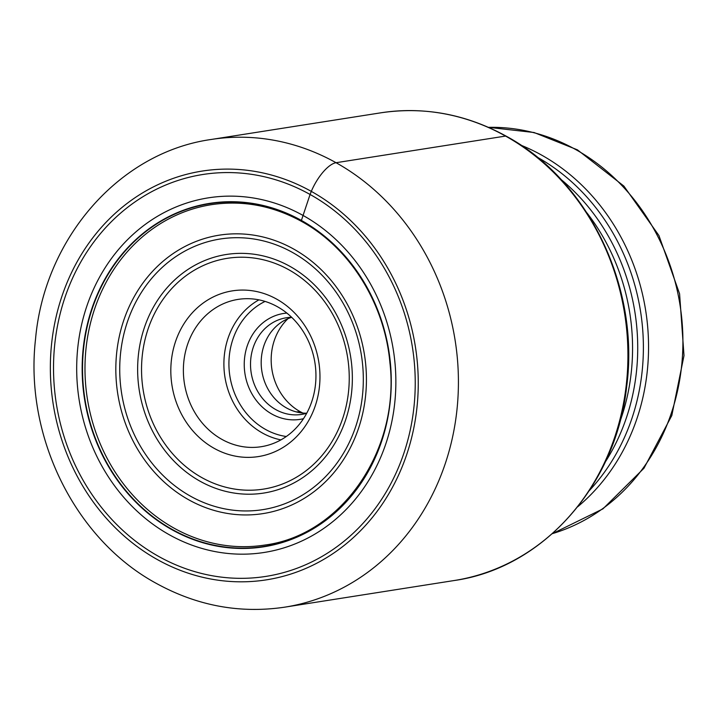 <?xml version="1.0" encoding="UTF-8"?>
<svg xmlns="http://www.w3.org/2000/svg" width="720" height="720" viewBox="0 0 720 720"><rect width="100%" height="100%" fill="white"/><g stroke="black" fill="none" stroke-linecap="round" stroke-linejoin="round"><path stroke-width="1.08" d="M302.265 221.589L301.401 220.428A173.826 154.044 81.1 0 0 96.345 296.721A173.826 154.044 81.1 0 0 172.008 529.74A173.826 154.044 -98.9 0 0 377.073 453.456A173.826 154.044 -98.9 0 0 301.401 220.428L310.077 194.472A203.409 180.261 81.1 0 1 398.628 467.154A203.409 180.261 81.1 0 1 158.67 556.425A203.409 180.261 81.1 0 1 70.128 283.743A203.409 180.261 81.1 0 1 310.077 194.472L311.301 191.385A206.892 183.348 -98.9 0 0 67.239 282.186A206.892 183.348 -98.9 0 0 157.302 559.539A206.892 183.348 -98.9 0 0 401.364 468.738A206.892 183.348 -98.9 0 0 311.301 191.385A29.826 11.349 -60.8 0 1 336.051 162.711L505.557 136.071A236.718 209.781 -98.9 0 0 380.718 112.833L211.203 139.473A236.718 209.781 81.1 0 1 336.051 162.711A236.718 209.781 81.1 0 1 456.696 412.173A236.718 209.781 81.1 0 1 284.697 607.167C239.976 613.773 197.217 605.862 156.411 583.434C74.808 539.271 24.372 436.284 35.523 339.21C44.271 238.833 118.926 152.433 211.203 139.473M306.747 413.199A48.924 43.362 81.1 0 1 286.47 407.934A48.924 43.362 81.1 0 1 275.724 399.591A48.924 43.362 81.1 0 1 266.337 339.777A48.924 43.362 81.1 0 1 291.681 317.322M291.636 317.286A48.924 43.362 -98.9 0 0 286.425 317.745A48.924 43.362 -98.9 0 0 254.511 344.025A48.924 43.362 -98.9 0 0 275.805 409.608A48.924 43.362 -98.9 0 0 301.617 414.414A48.924 43.362 -98.9 0 0 306.72 413.253M286.857 313.092A53.586 47.493 -98.9 0 0 248.616 342.252A53.586 47.493 -98.9 0 0 271.944 414.09A53.586 47.493 -98.9 0 0 303.453 418.707M309.861 406.665A74.556 66.069 -98.9 0 0 277.407 306.72A74.556 66.069 -98.9 0 0 238.086 299.394A74.556 66.069 -98.9 0 0 189.459 339.435A74.556 66.069 -98.9 0 0 221.913 439.38A74.556 66.069 -98.9 0 0 261.234 446.706A74.556 66.069 -98.9 0 0 309.861 406.665M313.119 411.534A83.871 74.331 -98.9 0 0 276.606 299.097A83.871 74.331 -98.9 0 0 177.669 335.907A83.871 74.331 -98.9 0 0 214.173 448.344A83.871 74.331 -98.9 0 0 313.119 411.534M174.033 528.129A172.269 152.667 -98.9 0 0 264.888 545.04C341.541 535.131 400.203 450.171 389.916 362.691C384.642 303.426 349.803 247.77 301.734 221.517C272.736 205.623 242.631 200.007 211.41 204.678A172.269 152.667 -98.9 0 0 86.238 346.581A172.269 152.667 -98.9 0 0 174.033 528.129M172.233 529.452A173.52 153.774 81.1 0 1 96.696 296.838A173.52 153.774 81.1 0 1 301.392 220.68A173.52 153.774 -98.9 0 1 376.929 453.294A173.52 153.774 -98.9 0 1 172.233 529.452M169.47 534.843A179.496 159.066 81.1 0 1 91.341 294.228A179.496 159.066 81.1 0 1 303.075 215.46A179.496 159.066 -98.9 0 1 381.213 456.075A179.496 159.066 -98.9 0 1 169.47 534.843M284.697 607.167L454.203 580.527A236.718 209.781 -98.9 0 0 626.202 385.542A236.718 209.781 -98.9 0 0 505.557 136.071M589.392 490.554A205.38 182.007 -98.9 0 0 537.219 157.149A205.38 182.007 -98.9 0 0 537.111 157.086A205.38 182.007 -98.9 0 0 536.976 157.014M520.92 145.179A207.126 183.555 81.1 0 1 541.368 154.962A207.126 183.555 81.1 0 1 541.476 155.025A207.126 183.555 81.1 0 1 577.737 506.745M552.348 533.655A207.126 183.555 -98.9 0 0 682.488 355.644A207.126 183.555 -98.9 0 0 575.838 149.625A207.126 183.555 -98.9 0 0 575.676 149.535A207.126 183.555 -98.9 0 0 488.511 127.35M560.826 179.28A202.347 179.325 81.1 0 1 605.259 462.051M619.839 421.974A200.601 177.777 -98.9 0 0 586.998 212.949M288.036 318.654A55.917 49.554 -98.9 0 0 300.078 411.606A55.917 49.554 -98.9 0 0 302.877 413.055M300.078 411.606A93.195 35.451 -60.8 0 1 296.145 411.867M286.299 436.5A70.83 62.766 81.1 0 1 265.527 429.435A70.83 62.766 81.1 0 1 265.41 429.363A70.83 62.766 81.1 0 1 228.915 363.996A70.83 62.766 81.1 0 1 265.077 301.419M280.917 439.884A74.556 66.069 81.1 0 1 262.431 433.017A74.556 66.069 81.1 0 1 262.314 432.945A74.556 66.069 81.1 0 1 223.92 366.048A74.556 66.069 81.1 0 1 258.921 299.853M201.807 477.585A116.811 103.518 81.1 0 1 151.101 320.994A116.811 103.518 81.1 0 1 288.864 269.793A116.811 103.518 81.1 0 1 288.972 269.856A116.811 103.518 81.1 0 1 339.687 426.438A116.811 103.518 81.1 0 1 201.924 477.648A116.811 103.518 81.1 0 1 201.807 477.585M289.935 266.355A120.744 107.01 81.1 0 1 290.043 266.418A120.744 107.01 81.1 0 1 342.468 428.283A120.744 107.01 81.1 0 1 200.052 481.212A120.744 107.01 81.1 0 1 199.944 481.149A120.744 107.01 81.1 0 1 147.519 319.284A120.744 107.01 81.1 0 1 289.935 266.355M190.719 496.305A136.989 121.401 -98.9 0 0 352.179 435.987A136.989 121.401 -98.9 0 0 292.509 252.45A136.989 121.401 -98.9 0 0 292.338 252.351A136.989 121.401 -98.9 0 0 130.869 312.669A136.989 121.401 -98.9 0 0 190.548 496.206A136.989 121.401 -98.9 0 0 190.719 496.305M188.676 499.77A140.931 124.893 -98.9 0 0 354.924 437.922A140.931 124.893 -98.9 0 0 293.58 249.003A140.931 124.893 -98.9 0 0 127.332 310.851A140.931 124.893 -98.9 0 0 188.676 499.77M454.203 580.527C542.754 568.116 615.942 485.649 626.625 386.937C640.134 287.685 588.834 180.63 506.205 136.17C466.074 114.138 424.251 106.362 380.718 112.833M488.448 127.332L534.06 132.516L577.449 149.859L623.88 186.084L658.935 235.548L679.581 293.796L684 355.626L671.796 415.557L643.977 468.225L602.928 508.869L552.303 533.691"/></g></svg>
